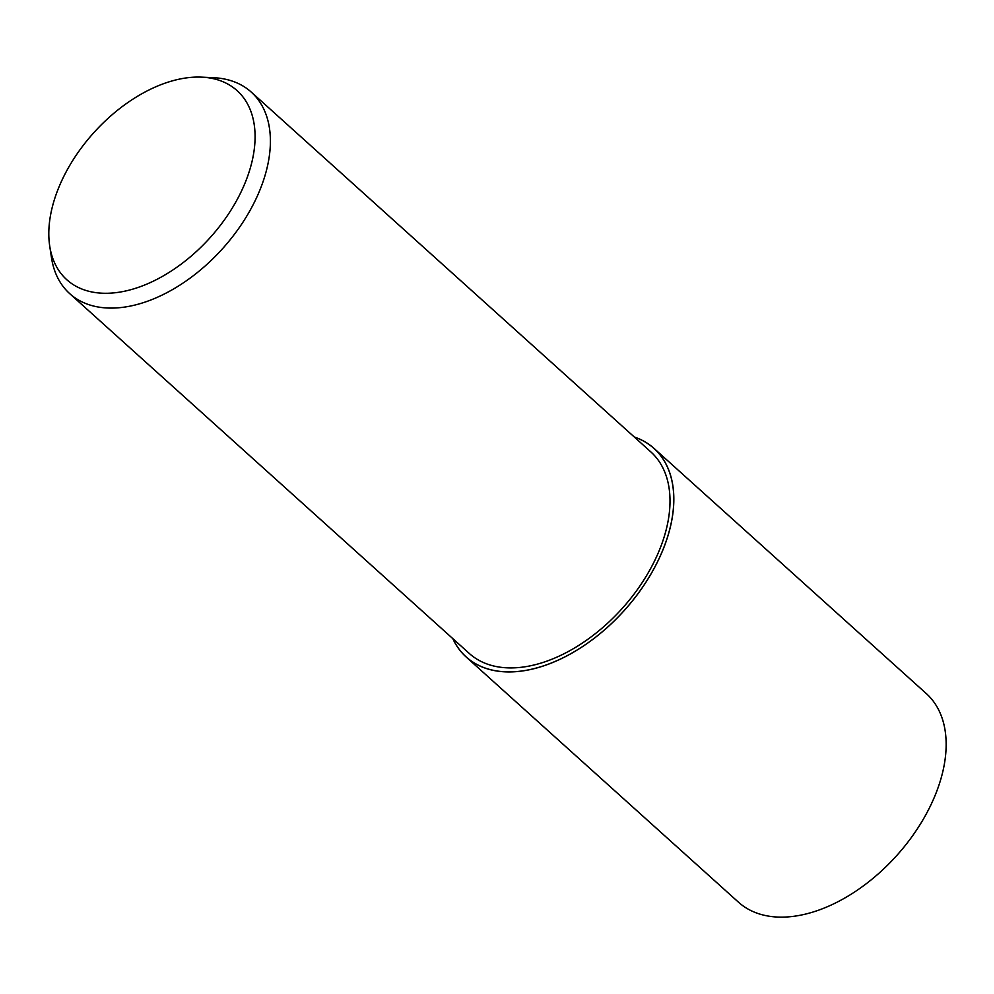 <?xml version="1.0" encoding="UTF-8"?>
<svg xmlns="http://www.w3.org/2000/svg" width="994" height="994" viewBox="0 0 994 994"><rect width="100%" height="100%" fill="white"/><g stroke="black" fill="none" stroke-linecap="round" stroke-linejoin="round"><path stroke-width="1.49" d="M634.296 437A140.365 86.416 132 0 1 653.99 448.369A140.365 86.416 132 0 1 670.627 525.851A140.365 86.416 132 0 1 580.521 647.926A140.365 86.416 132 0 1 466.136 656.972A140.365 86.416 132 0 1 452.779 638.583M653.99 448.369L926.296 693.576A140.365 86.416 132 0 1 942.946 771.058A140.365 86.416 132 0 1 852.84 893.134A140.365 86.416 132 0 1 738.455 902.179L466.136 656.972M201.683 77.147L213.474 77.694A135.631 83.508 132 0 1 251.221 92.057A135.631 83.508 132 0 1 267.299 166.93A135.631 83.508 132 0 1 180.237 284.893A135.631 83.508 132 0 1 69.704 293.64A135.631 83.508 132 0 1 51.464 257.595L49.7 245.928A127.244 78.34 132 0 1 51.713 209.498A127.244 78.34 132 0 1 201.683 77.147A127.244 78.34 132 0 1 252.178 160.866A127.244 78.34 132 0 1 146.466 284.259A127.244 78.34 132 0 1 49.7 245.928M251.221 92.057L650.821 451.885A135.631 83.508 132 0 1 666.912 526.758A135.631 83.508 132 0 1 579.837 644.708A135.631 83.508 132 0 1 469.305 653.468L69.704 293.64M634.408 437.099A140.303 86.379 132 0 1 670.577 525.863A140.303 86.379 132 0 1 565.921 656.338A140.303 86.379 132 0 1 452.891 638.682"/></g></svg>
